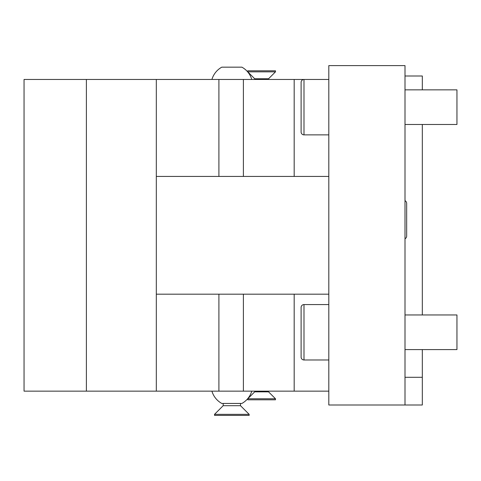 <?xml version="1.0" encoding="UTF-8"?>
<svg xmlns="http://www.w3.org/2000/svg" width="481" height="481" viewBox="0 0 481 481"><rect width="100%" height="100%" fill="white"/><g stroke="black" fill="none" stroke-linecap="round" stroke-linejoin="round"><path stroke-width="0.72" d="M328.812 176.431L328.812 405.002L405.002 405.002L405.002 65.608L328.812 65.608L328.812 176.431L156.319 176.431L156.319 391.149L24.05 391.149L24.05 79.461L86.388 79.461L86.388 391.149M405.002 75.998L422.318 75.998L422.318 89.851M328.812 134.872L303.992 134.872L303.992 79.461L328.812 79.461M156.319 176.431L156.319 79.461L303.992 79.461A2.886 2.886 0 0 0 301.106 82.347L301.106 131.986A2.886 2.886 0 0 0 303.992 134.872M156.319 79.461L86.388 79.461M328.812 391.149L156.319 391.149M328.812 359.98L303.992 359.98L303.992 304.569L328.812 304.569M328.812 294.18L156.319 294.18M405.002 377.296L422.318 377.296L422.318 405.002L405.002 405.002M422.318 124.483L422.318 314.959M422.318 349.591L422.318 377.296M405.002 238.786A3.084 3.084 0 0 0 406.661 236.051L406.661 203.391A3.084 3.084 0 0 0 405.002 200.655M405.002 349.591L456.95 349.591L456.95 314.959L405.002 314.959M405.002 124.483L456.95 124.483L456.95 89.851L405.002 89.851M303.992 304.569A2.886 2.886 0 0 0 301.106 307.455L301.106 357.094A2.886 2.886 0 0 0 303.992 359.98M251.767 79.461A20.779 20.779 0 0 0 241.901 67.166L221.783 67.166A20.779 20.779 0 0 0 211.917 79.461M268.554 79.461L268.554 78.77L254.702 78.77L254.702 79.461M254.702 78.77L247.775 71.843L275.481 71.843L268.554 78.77M275.481 71.843L275.481 70.803L247.775 70.803L247.775 71.843M211.917 391.149A20.779 20.779 0 0 0 221.783 403.445L241.901 403.445A20.779 20.779 0 0 0 251.767 391.149M223.184 403.445L223.184 405.693L240.5 405.693L240.5 403.445M240.5 405.693L249.158 414.351L214.526 414.351L223.184 405.693M214.526 414.351L214.526 415.392L249.158 415.392L249.158 414.351M254.702 391.149L254.702 391.841L268.554 391.841L268.554 391.149M268.554 391.841L275.481 398.767L247.775 398.767L254.702 391.841M247.775 398.767L247.775 399.807L275.481 399.807L275.481 398.767M301.106 121.02L301.106 93.314L301.106 121.02M294.18 79.461L294.18 176.431M218.903 79.461L218.903 176.431M243.392 79.461L243.392 176.431M294.18 294.18L294.18 391.149M243.392 294.18L243.392 391.149M218.903 294.18L218.903 391.149M406.661 236.051L406.661 203.391"/></g></svg>
